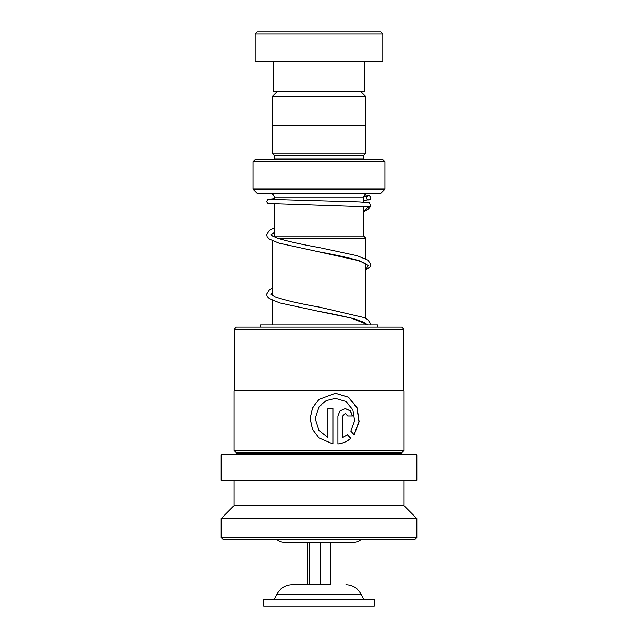 <?xml version="1.0" encoding="UTF-8"?>
<svg xmlns="http://www.w3.org/2000/svg" width="638" height="638" viewBox="0 0 638 638"><rect width="100%" height="100%" fill="white"/><g stroke="black" fill="none" stroke-linecap="round" stroke-linejoin="round"><path stroke-width="0.96" d="M277.315 91.449L272.298 96.466L365.702 96.466L360.685 91.449M365.702 125.471L365.702 96.466M272.298 125.471L272.298 96.466M363.66 236.06L363.66 206.385M363.66 202.118L363.66 197.78A4.251 4.251 0 0 1 367.911 193.529M274.34 236.06L274.34 203.961M274.34 199.702L274.34 197.78L363.66 197.78M273.71 236.65L274.3 236.06L363.7 236.06L365.821 238.189L277.522 238.189M365.821 324.909L365.821 323.354M365.821 318.418L365.821 263.813M365.821 258.869L365.821 238.189M272.179 324.909L272.179 300.187M272.179 295.362L272.179 240.646M277.323 539.78A12.76 12.76 0 0 0 284.939 542.3L353.061 542.3A12.76 12.76 0 0 0 360.677 539.78M270.089 193.529A4.251 4.251 0 0 1 274.34 197.78M274.3 159.5A2.129 2.129 0 0 0 274.34 159.077L274.34 155.249L363.66 155.249L365.789 153.12L365.789 125.471L272.211 125.471L272.211 153.12L365.789 153.12M274.34 155.249L272.211 153.12M274.34 159.077L363.66 159.077L363.66 155.249M363.66 159.077A2.129 2.129 0 0 0 363.7 159.5M253.071 188.92L384.929 188.92L384.929 161.629L382.8 159.5L255.2 159.5L253.071 161.629L253.071 188.92A0.853 0.853 0 0 0 253.326 189.526L257.074 193.274A0.853 0.853 0 0 0 257.68 193.529L380.32 193.529A0.853 0.853 0 0 0 380.926 193.274L384.674 189.526L253.326 189.526M384.929 188.92A0.853 0.853 0 0 1 384.674 189.526M384.929 161.629L253.071 161.629M257.329 31.9L380.671 31.9L382.8 34.029L255.2 34.029L257.329 31.9M364.721 61.671L364.721 91.449L273.279 91.449L273.279 61.671M382.8 34.029L382.8 61.671L255.2 61.671L255.2 34.029M234.106 329.24L236.227 327.119L401.773 327.119L403.894 329.24L234.106 329.24L234.106 390.743L403.894 390.743L403.894 329.24M236.06 452.589L401.94 452.589L401.94 453.865L236.06 453.865L236.06 452.589L233.931 450.46L233.931 390.919L403.894 390.743M354.154 434.733L359.13 421.71L357.12 407.754L348.515 397.163L335.452 393.223L319 399.348L312.461 408.025L310.148 418.648L312.461 429.262L319 437.947L332.948 443.944L332.948 408.48L327.908 408.48L327.908 437.501L319 430.467L315.212 418.648L319 406.829L326.233 400.56L335.436 398.303L345.844 401.382L352.854 409.7L354.648 420.721L350.828 431.121L354.154 434.733M347.463 434.717L342.853 437.501L342.853 416.104L345.286 413.56L347.694 416.104L352.423 416.104L350.382 410.705L345.27 408.48L340.086 410.728L337.933 416.104L337.933 443.944C342.869 443.402 347.176 441.536 350.844 438.33L347.463 434.717M233.931 450.46L404.069 450.46L404.069 390.919M223.507 480.239L416.829 480.239L416.829 454.719L221.171 454.719L221.171 480.239L223.507 480.239M221.171 537.659L416.829 537.659L414.7 539.78L223.3 539.78L221.171 537.659L221.171 518.519L233.931 505.759L404.069 505.759L404.069 480.239M221.171 518.519L416.829 518.519L404.069 505.759M345.222 413.56L342.734 416.104L342.853 437.501M352.256 416.104L350.246 410.736L345.206 408.48M337.837 443.944C342.75 443.402 347.032 441.536 350.685 438.33L350.844 438.33M350.685 438.33L347.319 434.717M354.05 434.622L358.939 421.63L356.905 407.706L348.348 397.147L335.365 393.223M319 399.348L312.492 408.025L310.188 418.648L312.492 429.262L319 437.947M332.876 443.936L332.876 408.48M319 430.467L327.908 437.501M319 406.829L326.201 400.56L335.397 398.303M377.481 327.119L377.481 324.909L260.519 324.909L260.519 327.119M269.587 199.375L359.234 201.935L369.258 202.669L370.702 205.412L368.684 206.848L268.837 203.554L267.697 203.179L266.66 201.688L267.737 199.415L274.34 198.649M368.692 195.707A2.129 2.129 -90 0 0 366.667 198.474A2.129 2.129 -90 0 0 369.873 199.606A2.129 2.129 -90 0 0 368.692 195.707M330.34 542.3L330.34 584.831L292.084 584.831L307.66 584.831L307.66 542.3M370.08 599.297L263.709 599.297L263.709 606.1L374.291 606.1L374.291 599.297L370.08 599.297M309.255 542.3L309.255 584.831M320.595 542.3L320.595 584.831L330.34 584.831M257.074 193.274L380.926 193.274M368.684 206.848L363.66 211.425M366.587 264.595L364.992 263.255L356.594 259.993C346.617 257.266 333.937 254.522 318.561 251.763L359.505 260.838L368.23 265.376L365.821 269.914M366.587 324.136L364.497 322.533L355.693 319.279C345.772 316.631 333.387 313.976 318.545 311.312L351.45 318.107L368.222 324.909M363.66 599.297L361.132 594.241L276.868 594.241C280.162 588.236 285.234 585.094 292.084 584.831M401.94 452.589L404.069 450.46M236.06 453.865L235.207 454.719M416.829 537.659L416.829 518.519M233.931 505.759L233.931 480.239M401.94 453.865L402.793 454.719M364.609 206.441L363.66 206.919M365.821 270.153L370.207 266.684L370.83 264.611L368.046 260.16L357.025 255.679L319.008 247.512C301.471 244.41 287.73 241.331 277.769 238.277L272.57 236.052L270.871 234.664M270.911 234.744L274.34 232.535M365.821 265.217L366.547 264.515M370.742 324.909L370.83 324.08L367.751 319.51L363.7 317.477L318.992 307.053C299.421 303.632 284.867 300.251 275.329 296.909L270.871 294.214M270.911 294.293L272.179 293.209M365.821 324.766L366.547 324.064M367.735 195.938L363.955 196.217M369.857 199.614L363.66 200.492M274.34 227.925L269.411 230.39L266.628 234.84L267.25 236.913L269.483 239.138L278.918 243.126L318.561 251.763M272.179 288.384L269.411 289.939L266.628 294.309L267.298 296.534L269.475 298.68L279.803 302.938L318.545 311.312M370.702 205.412L369.697 207.844L366.978 209.998L363.66 211.569M276.868 594.241L274.34 599.297M361.132 594.241C357.838 588.236 352.766 585.094 345.916 584.831"/></g></svg>
